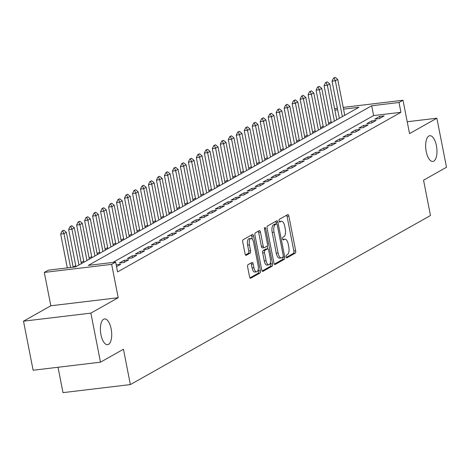 <?xml version="1.0" encoding="UTF-8"?>
<svg xmlns="http://www.w3.org/2000/svg" width="470" height="470" viewBox="0 0 470 470"><rect width="100%" height="100%" fill="white"/><g stroke="black" fill="none" stroke-linecap="round" stroke-linejoin="round"><path stroke-width="0.7" d="M286.124 256.802A1.392 0.588 83.2 0 0 286.835 257.871A1.392 0.588 83.2 0 0 286.935 257.842L295.26 253.148A1.986 0.846 83.2 0 0 295.665 250.78L288.862 216.112A1.986 0.846 83.2 0 0 287.846 214.579A1.986 0.846 83.2 0 0 287.705 214.626L279.38 219.314A1.392 0.588 83.2 0 0 279.092 220.971A1.392 0.588 83.2 0 0 279.809 222.046A1.392 0.588 83.2 0 0 279.909 222.01L280.984 221.405A6.363 2.697 83.2 0 1 281.436 221.253A6.363 2.697 83.2 0 1 284.703 226.158L285.267 229.049A6.363 2.697 83.2 0 1 283.968 236.621L282.893 237.233A1.392 0.588 83.2 0 0 282.611 238.889A1.392 0.588 83.2 0 0 283.322 239.959A1.392 0.588 83.2 0 0 283.422 239.929L284.497 239.318A6.363 2.697 83.2 0 1 284.955 239.165A6.363 2.697 83.2 0 1 288.216 244.071L288.78 246.962A6.363 2.697 83.2 0 1 287.487 254.534L286.406 255.145A1.392 0.588 83.2 0 0 286.124 256.802M111.167 328.93A12.96 5.499 83.2 0 0 104.516 318.936A12.96 5.499 83.2 0 0 100.95 334.681A12.96 5.499 83.2 0 0 107.595 344.674A12.96 5.499 83.2 0 0 111.167 328.93M436.419 145.706A12.96 5.499 83.2 0 0 429.774 135.713A12.96 5.499 83.2 0 0 426.202 151.458A12.96 5.499 83.2 0 0 432.852 161.451A12.96 5.499 83.2 0 0 436.419 145.706M248.054 264.663A1.986 0.846 83.2 0 0 247.649 267.031L249.558 276.754A1.986 0.846 83.2 0 0 250.581 278.287A1.986 0.846 83.2 0 0 250.721 278.24L259.969 273.035A1.986 0.846 83.2 0 0 260.374 270.667L253.571 235.993A1.986 0.846 83.2 0 0 252.549 234.459A1.986 0.846 83.2 0 0 252.408 234.507L243.16 239.718A1.986 0.846 83.2 0 0 242.755 242.085L245.064 253.835A1.986 0.846 83.2 0 0 246.08 255.369A1.986 0.846 83.2 0 0 246.227 255.322L250.181 253.089A1.986 0.846 83.2 0 0 250.586 250.721L249.441 244.893A5.317 2.256 83.2 0 1 250.91 238.437A5.317 2.256 83.2 0 1 253.636 242.538L258.112 265.362A5.317 2.256 83.2 0 1 256.649 271.819A5.317 2.256 83.2 0 1 253.923 267.724L253.177 263.917A1.986 0.846 83.2 0 0 252.155 262.383A1.986 0.846 83.2 0 0 252.014 262.43L248.054 264.663M100.492 362.182L33.123 370.243L23.5 321.18L90.869 313.12L100.492 362.182L123.44 349.251L130.372 384.578L430.485 215.513L423.552 180.192L446.5 167.267L436.877 118.205L409.54 133.609L402.996 100.245L399.001 102.495L400.928 112.306L117.576 271.924L115.649 262.113L111.66 264.363L44.292 272.424L48.281 270.174L75.594 266.907L358.945 107.289L343.552 109.128M90.869 313.12L118.205 297.721L111.66 264.363M273.928 263.03A1.986 0.846 83.2 0 0 274.944 264.563A1.986 0.846 83.2 0 0 275.085 264.516L284.332 259.305A1.986 0.846 83.2 0 0 284.738 256.937L277.935 222.269A1.986 0.846 83.2 0 0 276.918 220.736A1.986 0.846 83.2 0 0 276.771 220.783L267.53 225.994A1.986 0.846 83.2 0 0 267.125 228.361L273.928 263.03M272.148 266.173L262.906 271.378A1.986 0.846 83.2 0 1 262.759 271.425A1.986 0.846 83.2 0 1 261.743 269.892L254.94 235.223A1.986 0.846 83.2 0 1 255.345 232.856L259.305 230.623A1.986 0.846 83.2 0 1 259.446 230.576A1.986 0.846 83.2 0 1 260.462 232.109L263.224 246.174A1.986 0.846 83.2 0 0 264.24 247.702A1.986 0.846 83.2 0 0 264.387 247.655L267.007 246.18A1.986 0.846 83.2 0 0 267.412 243.812L264.539 229.172A1.392 0.588 83.2 0 1 264.927 227.48A1.392 0.588 83.2 0 1 265.638 228.555L272.553 263.805A1.986 0.846 83.2 0 1 272.148 266.173L270.326 266.39L262.148 270.996M436.877 118.205L407.214 121.754M379.343 118.61L384.137 115.908L379.584 116.454L374.796 119.151L379.343 118.61M371.365 123.105L376.153 120.408L371.6 120.949L366.812 123.651L371.365 123.105M363.38 127.599L368.169 124.903L363.621 125.449L358.833 128.145L363.38 127.599M355.402 132.094L360.19 129.397L355.637 129.943L350.849 132.64L355.402 132.094M347.418 136.594L352.206 133.897L347.653 134.438L342.865 137.14L347.418 136.594M339.44 141.088L344.228 138.392L339.675 138.938L334.887 141.635L339.44 141.088M331.456 145.583L336.244 142.886L331.691 143.432L326.903 146.129L331.456 145.583M323.472 150.083L328.26 147.386L323.713 147.927L318.924 150.623L323.472 150.083M315.493 154.577L320.281 151.88L315.728 152.427L310.94 155.124L315.493 154.577M307.509 159.072L312.297 156.375L307.75 156.921L302.956 159.618L307.509 159.072M299.531 163.572L304.319 160.875L299.766 161.416L294.978 164.112L299.531 163.572M291.547 168.066L296.335 165.37L291.782 165.916L286.994 168.613L291.547 168.066M283.563 172.561L288.357 169.864L283.804 170.41L279.016 173.107L283.563 172.561M275.584 177.061L280.373 174.364L275.82 174.905L271.031 177.601L275.584 177.061M267.6 181.555L272.389 178.858L267.841 179.405L263.047 182.101L267.6 181.555M259.622 186.05L264.41 183.353L259.857 183.899L255.069 186.596L259.622 186.05M251.638 190.55L256.426 187.853L251.873 188.394L247.085 191.09L251.638 190.55M243.654 195.044L248.448 192.347L243.895 192.894L239.107 195.591L243.654 195.044M235.676 199.538L240.464 196.842L235.911 197.388L231.123 200.085L235.676 199.538M227.692 204.039L232.48 201.336L227.932 201.883L223.138 204.579L227.692 204.039M219.713 208.533L224.501 205.837L219.948 206.383L215.16 209.079L219.713 208.533M211.729 213.028L216.517 210.331L211.964 210.877L207.176 213.574L211.729 213.028M203.745 217.528L208.539 214.825L203.986 215.372L199.198 218.068L203.745 217.528M195.767 222.022L200.555 219.326L196.002 219.866L191.214 222.569L195.767 222.022M187.783 226.517L192.571 223.82L188.024 224.366L183.235 227.063L187.783 226.517M179.804 231.017L184.593 228.314L180.039 228.861L175.251 231.557L179.804 231.017M171.82 235.511L176.608 232.814L172.055 233.355L167.267 236.058L171.82 235.511M163.842 240.006L168.63 237.309L164.077 237.855L159.289 240.552L163.842 240.006M155.858 244.506L160.646 241.803L156.093 242.35L151.305 245.046L155.858 244.506M147.874 249L152.668 246.304L148.115 246.844L143.327 249.547L147.874 249M139.895 253.495L144.684 250.798L140.131 251.344L135.342 254.041L139.895 253.495M131.911 257.995L136.7 255.292L132.152 255.839L127.358 258.535L131.911 257.995M123.933 262.489L128.721 259.793L124.168 260.333L119.38 263.036L123.933 262.489M116.542 266.649L120.737 264.287L116.184 264.833L116.542 266.649M400.928 112.306L373.615 115.573L112.9 262.442M331.144 121.724L328.583 123.169M323.166 126.224L320.599 127.67M315.182 130.719L312.615 132.164M307.204 135.213L304.636 136.658M299.22 139.713L296.652 141.159M291.236 144.208L288.674 145.653M283.257 148.702L280.69 150.147M275.273 153.202L272.706 154.648M267.295 157.697L264.728 159.142M259.311 162.191L256.743 163.636M251.333 166.691L248.765 168.137M243.348 171.186L240.781 172.631M235.364 175.68L232.797 177.125M227.386 180.18L224.819 181.626M219.402 184.675L216.834 186.12M211.424 189.169L208.856 190.614M203.439 193.663L200.872 195.115M195.455 198.164L192.894 199.609M187.477 202.658L184.91 204.103M179.493 207.153L176.926 208.604M171.515 211.653L168.947 213.098M163.531 216.147L160.963 217.592M155.547 220.642L152.985 222.093M147.568 225.142L145.001 226.587M139.584 229.636L137.017 231.081M131.606 234.131L129.038 235.582M123.622 238.631L121.054 240.076M115.644 243.125L113.076 244.57M107.659 247.62L105.092 249.065M99.675 252.12L97.108 253.565M91.697 256.614L89.13 258.059M83.713 261.108L81.146 262.554M75.735 265.609L73.167 267.054M58.022 367.258L63.004 392.638L130.372 384.578M118.205 297.721L50.836 305.782L23.5 321.18M50.836 305.782L44.292 272.424M334.634 108.864L337.337 108.1M399.001 102.495L371.694 105.762L88.342 265.38L115.649 262.113M343.212 107.401L402.996 100.245M337.677 109.833L334.893 110.168M373.615 115.573L371.694 105.762M379.584 116.454L379.942 118.275M371.6 120.949L371.958 122.77M363.621 125.449L363.974 127.264M355.637 129.943L355.996 131.764M347.653 134.438L348.012 136.259M339.675 138.938L340.033 140.753M331.691 143.432L332.049 145.254M323.713 147.927L324.065 149.748M315.728 152.427L316.087 154.242M307.75 156.921L308.103 158.737M299.766 161.416L300.124 163.237M291.782 165.916L292.14 167.731M283.804 170.41L284.156 172.226M275.82 174.905L276.178 176.726M267.841 179.405L268.194 181.22M259.857 183.899L260.216 185.715M251.873 188.394L252.231 190.215M243.895 192.894L244.253 194.709M235.911 197.388L236.269 199.204M227.932 201.883L228.285 203.704M219.948 206.383L220.307 208.198M211.964 210.877L212.322 212.693M203.986 215.372L204.344 217.193M196.002 219.866L196.36 221.687M188.024 224.366L188.376 226.182M180.039 228.861L180.398 230.682M172.055 233.355L172.414 235.176M164.077 237.855L164.435 239.671M156.093 242.35L156.451 244.171M148.115 246.844L148.467 248.665M140.131 251.344L140.489 253.16M132.152 255.839L132.505 257.66M124.168 260.333L124.527 262.154M284.955 239.165L283.134 239.383A6.363 2.697 83.2 0 0 282.793 239.477M281.436 221.253L279.621 221.47A6.363 2.697 83.2 0 0 279.28 221.564M286.306 257.384L293.439 253.371A1.986 0.846 83.2 0 0 293.844 251.004L287.041 216.329A1.986 0.846 83.2 0 0 286.635 215.225M276.401 223.949L276.113 222.486A1.986 0.846 83.2 0 0 275.708 221.382M274.333 264.134L282.511 259.522A1.986 0.846 83.2 0 0 282.916 257.155L282.911 257.113M282.94 257.096A1.392 0.588 83.2 0 0 283.222 255.439L277.253 225.007A1.392 0.588 83.2 0 0 276.542 223.932A1.392 0.588 83.2 0 0 276.442 223.967L275.303 224.607A6.363 2.697 83.2 0 0 274.004 232.18L278.087 252.983A6.363 2.697 83.2 0 0 281.354 257.889A6.363 2.697 83.2 0 0 281.806 257.736L282.94 257.096M274.821 224.161A1.392 0.588 83.2 0 0 274.721 224.149A1.392 0.588 83.2 0 0 274.621 224.184L276.442 223.967M281.354 257.889L279.533 258.106A6.363 2.697 83.2 0 1 276.266 253.201L272.189 232.397A6.363 2.697 83.2 0 1 273.481 224.825L274.621 224.184M264.093 247.69L262.566 247.872A1.986 0.846 83.2 0 1 262.419 247.919A1.986 0.846 83.2 0 1 261.402 246.392L258.641 232.327A1.986 0.846 83.2 0 0 258.236 231.228M267.195 245.998L267.753 248.824M270.397 262.289L270.732 264.022L272.553 263.805M266.085 260.762A5.317 2.256 83.2 0 0 268.811 264.863A5.317 2.256 83.2 0 0 270.279 258.4L268.699 250.357A1.986 0.846 83.2 0 0 267.677 248.83A1.986 0.846 83.2 0 0 267.536 248.877L264.916 250.351A1.986 0.846 83.2 0 0 264.51 252.719L266.085 260.762L264.263 260.979A5.317 2.256 83.2 0 0 266.989 265.08L268.811 264.863M266.008 249.059A1.986 0.846 83.2 0 0 265.861 249.047A1.986 0.846 83.2 0 0 265.714 249.094L267.536 248.877M264.263 260.979L262.689 252.936A1.986 0.846 83.2 0 1 263.094 250.569L265.714 249.094M270.326 266.39A1.986 0.846 83.2 0 0 270.732 264.022M256.649 271.819L254.828 272.036A5.317 2.256 83.2 0 1 252.102 267.941L251.356 264.134A1.986 0.846 83.2 0 0 250.951 263.03M250.91 238.437L249.088 238.654A5.317 2.256 83.2 0 0 247.62 245.117L249.441 244.893M245.469 254.94L248.36 253.307A1.986 0.846 83.2 0 0 248.765 250.939L247.62 245.117M252.355 239.3L251.75 236.21A1.986 0.846 83.2 0 0 251.344 235.112M249.964 277.858L258.147 273.252A1.986 0.846 83.2 0 0 258.553 270.885L258.23 269.251M344.757 115.279L337.724 79.418L335.327 80.764L342.366 116.631M334.064 78.038L335.257 77.362L333.518 78.102L334.064 78.038L335.327 80.764L332.049 81.157L339.346 118.328M337.724 79.418L335.257 77.362M333.518 78.102L332.049 81.157M336.779 119.774L329.74 83.913L327.349 85.258L334.382 121.125M326.08 82.538L327.279 81.862L325.534 82.603L326.08 82.538L327.349 85.258L324.071 85.652L331.362 122.823M329.74 83.913L327.279 81.862M325.534 82.603L324.071 85.652M328.794 124.274L321.762 88.407L319.365 89.758L326.403 125.619M318.096 87.032L319.295 86.357L317.55 87.097L318.096 87.032L319.365 89.758L316.087 90.146L323.384 127.323M321.762 88.407L319.295 86.357M317.55 87.097L316.087 90.146M320.816 128.768L313.778 92.901L311.381 94.253L318.419 130.119M310.118 91.527L311.316 90.851L309.571 91.591L310.118 91.527L311.381 94.253L308.109 94.646L315.399 131.817M313.778 92.901L311.316 90.851M309.571 91.591L308.109 94.646M312.832 133.263L305.794 97.402L303.403 98.747L310.441 134.614M302.134 96.027L303.332 95.351L301.587 96.092L302.134 96.027L303.403 98.747L300.124 99.141L307.415 136.312M305.794 97.402L303.332 95.351M301.587 96.092L300.124 99.141M304.854 137.763L297.816 101.896L295.418 103.247L302.457 139.108M294.155 100.521L295.348 99.846L293.609 100.586L294.155 100.521L295.418 103.247L292.14 103.635L299.437 140.812M297.816 101.896L295.348 99.846M293.609 100.586L292.14 103.635M296.87 142.257L289.831 106.39L287.44 107.742L294.473 143.608M286.171 105.016L287.37 104.34L285.625 105.08L286.171 105.016L287.44 107.742L284.162 108.135L291.453 145.306M289.831 106.39L287.37 104.34M285.625 105.08L284.162 108.135M288.886 146.752L281.853 110.891L279.456 112.236L286.494 148.103M278.187 109.516L279.386 108.84L277.641 109.581L278.187 109.516L279.456 112.236L276.178 112.63L283.475 149.801M281.853 110.891L279.386 108.84M277.641 109.581L276.178 112.63M280.907 151.252L273.869 115.385L271.478 116.736L278.51 152.597M270.209 114.01L271.407 113.335L269.663 114.075L270.209 114.01L271.478 116.736L268.2 117.124L275.49 154.301M273.869 115.385L271.407 113.335M269.663 114.075L268.2 117.124M272.923 155.746L265.891 119.879L263.494 121.231L270.532 157.092M262.225 118.505L263.423 117.829L261.678 118.569L262.225 118.505L263.494 121.231L260.216 121.624L267.506 158.795M265.891 119.879L263.423 117.829M261.678 118.569L260.216 121.624M264.945 160.241L257.907 124.38L255.51 125.725L262.548 161.592M254.246 123.005L255.439 122.329L253.7 123.07L254.246 123.005L255.51 125.725L252.231 126.119L259.528 163.29M257.907 124.38L255.439 122.329M253.7 123.07L252.231 126.119M256.961 164.741L249.922 128.874L247.531 130.225L254.564 166.086M246.262 127.499L247.461 126.824L245.716 127.564L246.262 127.499L247.531 130.225L244.253 130.613L251.544 167.79M249.922 128.874L247.461 126.824M245.716 127.564L244.253 130.613M248.977 169.235L241.944 133.368L239.547 134.72L246.586 170.581M238.278 131.994L239.477 131.318L237.732 132.058L238.278 131.994L239.547 134.72L236.269 135.113L243.566 172.284M241.944 133.368L239.477 131.318M237.732 132.058L236.269 135.113M240.998 173.73L233.96 137.869L231.569 139.214L238.601 175.081M230.3 136.494L231.499 135.818L229.754 136.559L230.3 136.494L231.569 139.214L228.291 139.608L235.582 176.779M233.96 137.869L231.499 135.818M229.754 136.559L228.291 139.608M233.014 178.23L225.982 142.363L223.585 143.714L230.623 179.575M222.316 140.988L223.514 140.313L221.77 141.053L222.316 140.988L223.585 143.714L220.307 144.102L227.603 181.279M225.982 142.363L223.514 140.313M221.77 141.053L220.307 144.102M225.036 182.724L217.998 146.857L215.601 148.209L222.639 184.07M214.338 145.483L215.53 144.807L213.791 145.547L214.338 145.483L215.601 148.209L212.328 148.602L219.619 185.773M217.998 146.857L215.53 144.807M213.791 145.547L212.328 148.602M217.052 187.219L210.014 151.358L207.623 152.703L214.655 188.57M206.354 149.977L207.552 149.307L205.807 150.048L206.354 149.977L207.623 152.703L204.344 153.097L211.635 190.268M210.014 151.358L207.552 149.307M205.807 150.048L204.344 153.097M209.068 191.713L202.035 155.852L199.638 157.203L206.677 193.064M198.369 154.477L199.568 153.802L197.829 154.542L198.369 154.477L199.638 157.203L196.36 157.591L203.657 194.768M202.035 155.852L199.568 153.802M197.829 154.542L196.36 157.591M201.089 196.213L194.051 160.346L191.66 161.698L198.692 197.559M190.391 158.972L191.59 158.296L189.845 159.036L190.391 158.972L191.66 161.698L188.382 162.091L195.673 199.262M194.051 160.346L191.59 158.296M189.845 159.036L188.382 162.091M193.105 200.708L186.073 164.847L183.676 166.192L190.714 202.059M182.407 163.466L183.606 162.796L181.861 163.537L182.407 163.466L183.676 166.192L180.398 166.586L187.695 203.757M186.073 164.847L183.606 162.796M181.861 163.537L180.398 166.586M185.127 205.202L178.089 169.341L175.692 170.692L182.73 206.553M174.429 167.966L175.621 167.291L173.882 168.031L174.429 167.966L175.692 170.692L172.42 171.08L179.71 208.257M178.089 169.341L175.621 167.291M173.882 168.031L172.42 171.08M177.143 209.702L170.105 173.835L167.714 175.187L174.746 211.048M166.445 172.461L167.643 171.785L165.898 172.525L166.445 172.461L167.714 175.187L164.435 175.58L171.726 212.751M170.105 173.835L167.643 171.785M165.898 172.525L164.435 175.58M169.159 214.197L162.126 178.336L159.73 179.681L166.768 215.548M158.466 176.955L159.659 176.285L157.92 177.025L158.466 176.955L159.73 179.681L156.451 180.075L163.748 217.246M162.126 178.336L159.659 176.285M157.92 177.025L156.451 180.075M161.181 218.691L154.142 182.83L151.751 184.181L158.784 220.042M150.482 181.455L151.681 180.78L149.936 181.52L150.482 181.455L151.751 184.181L148.473 184.569L155.764 221.746M154.142 182.83L151.681 180.78M149.936 181.52L148.473 184.569M153.197 223.191L146.164 187.324L143.767 188.676L150.805 224.537M142.498 185.95L143.697 185.274L141.952 186.014L142.498 185.95L143.767 188.676L140.489 189.069L147.786 226.24M146.164 187.324L143.697 185.274M141.952 186.014L140.489 189.069M145.218 227.686L138.18 191.825L135.783 193.17L142.821 229.037M134.52 190.444L135.718 189.774L133.974 190.514L134.52 190.444L135.783 193.17L132.511 193.564L139.802 230.735M138.18 191.825L135.718 189.774M133.974 190.514L132.511 193.564M137.234 232.18L130.196 196.319L127.805 197.67L134.843 233.531M126.536 194.944L127.734 194.269L125.989 195.009L126.536 194.944L127.805 197.67L124.527 198.058L131.817 235.235M130.196 196.319L127.734 194.269M125.989 195.009L124.527 198.058M129.256 236.68L122.218 200.813L119.821 202.165L126.859 238.026M118.558 199.439L119.75 198.763L118.011 199.503L118.558 199.439L119.821 202.165L116.542 202.558L123.839 239.729M122.218 200.813L119.75 198.763M118.011 199.503L116.542 202.558M121.272 241.175L114.234 205.314L111.842 206.659L118.875 242.526M110.573 203.933L111.772 203.263L110.027 204.004L110.573 203.933L111.842 206.659L108.564 207.053L115.855 244.224M114.234 205.314L111.772 203.263M110.027 204.004L108.564 207.053M113.288 245.669L106.255 209.808L103.858 211.159L110.897 247.02M102.589 208.433L103.788 207.758L102.043 208.498L102.589 208.433L103.858 211.159L100.58 211.547L107.877 248.724M106.255 209.808L103.788 207.758M102.043 208.498L100.58 211.547M105.309 250.169L98.271 214.302L95.88 215.654L102.912 251.515M94.611 212.928L95.81 212.252L94.065 212.992L94.611 212.928L95.88 215.654L92.602 216.047L99.893 253.218M98.271 214.302L95.81 212.252M94.065 212.992L92.602 216.047M97.325 254.664L90.293 218.803L87.896 220.148L94.934 256.015M86.627 217.422L87.825 216.752L86.081 217.487L86.627 217.422L87.896 220.148L84.618 220.542L91.909 257.713M90.293 218.803L87.825 216.752M86.081 217.487L84.618 220.542M89.347 259.158L82.309 223.297L79.912 224.648L86.95 260.509M78.649 221.922L79.841 221.247L78.102 221.987L78.649 221.922L79.912 224.648L76.639 225.036L83.93 262.213M82.309 223.297L79.841 221.247M78.102 221.987L76.639 225.036M81.363 263.658L74.325 227.791L71.933 229.143L78.966 265.004M70.665 226.417L71.863 225.741L70.118 226.481L70.665 226.417L71.933 229.143L68.655 229.536L75.946 266.707M74.325 227.791L71.863 225.741M70.118 226.481L68.655 229.536M73.191 267.195L66.346 232.292L63.949 233.637L70.594 267.506M62.68 230.911L63.879 230.241L62.134 230.976L62.68 230.911L63.949 233.637L60.671 234.031L67.316 267.894M66.346 232.292L63.879 230.241M62.134 230.976L60.671 234.031M282.817 239.524L284.497 239.318M279.303 221.605L280.984 221.405M287.041 216.329L288.862 216.112M293.844 251.004L295.665 250.78M293.439 253.371L295.26 253.148M276.113 222.486L277.935 222.269M282.916 257.155L284.738 256.937M282.511 259.522L284.332 259.305M273.481 224.825L275.303 224.607M272.189 232.397L274.004 232.18M276.266 253.201L278.087 252.983M262.613 271.413L262.906 271.378M258.641 232.327L260.462 232.109M261.402 246.392L263.224 246.174M264.487 228.69L265.638 228.555M263.094 250.569L264.916 250.351M262.689 252.936L264.51 252.719M251.356 264.134L253.177 263.917M252.102 267.941L253.923 267.724M248.765 250.939L250.586 250.721M248.36 253.307L250.181 253.089M245.933 255.351L246.227 255.322M251.75 236.21L253.571 235.993M258.553 270.885L260.374 270.667M258.147 273.252L259.969 273.035M250.428 278.275L250.721 278.24M274.721 224.149L276.542 223.932M262.419 247.919L264.24 247.702M265.861 249.047L267.677 248.83"/></g></svg>
